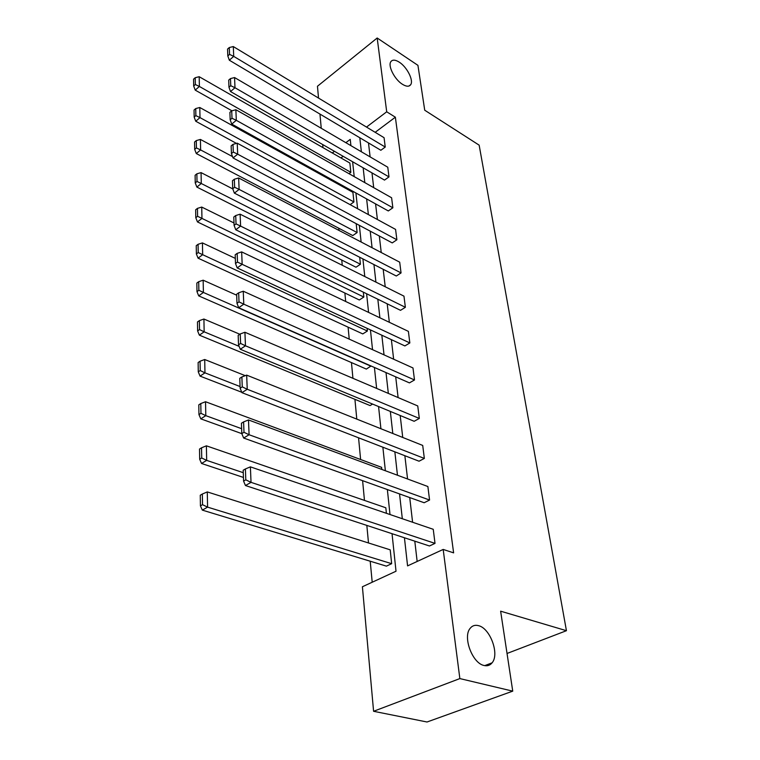 <?xml version="1.0" encoding="UTF-8"?>
<svg xmlns="http://www.w3.org/2000/svg" width="760" height="760" viewBox="0 0 760 760"><rect width="100%" height="100%" fill="white"/><g stroke="black" fill="none" stroke-linecap="round" stroke-linejoin="round"><path stroke-width="1.14" d="M402.401 84.265C394.62 79.515 387.647 65.797 390.868 61.655C392.512 59.498 395.323 59.669 399.304 62.187C407.037 67.061 413.867 80.55 410.666 84.721C409.079 86.83 406.324 86.678 402.401 84.265M484.091 665.494C472.359 663.366 462.545 636.87 470.164 628.32C472.292 625.642 475.066 624.758 478.486 625.651C490.105 628.149 499.719 654.103 492.1 662.815C490.058 665.37 487.388 666.264 484.091 665.494M318.526 98.078L317.462 86.251L377.178 38L417.933 65.35L424.726 110.219L479.151 145.16L566.438 630.695L500.631 611.183L512.744 691.144L427.025 722L373.587 711.284L362.406 586.758L396.017 571.225L392.036 533.691M334.286 180.984L334.39 182.077M338.751 228.228L338.96 230.413M341.762 260.062L342.256 265.269M344.878 293.018L345.676 301.483M348.099 327.17L349.229 339.131M351.452 362.577L352.934 378.309M354.92 399.323L356.791 419.111M358.558 437.788L360.61 459.505M362.606 480.671L364.467 500.403M366.833 525.407L368.495 542.963M370.215 561.222L372.2 582.236M322.971 147.639L322.696 144.552M321.242 128.279L319.96 114.085M512.744 691.144L459.857 678.585L373.587 711.284M507.034 653.467L566.438 630.695M384.512 180.091L388.987 176.899L234.982 87.732L230.517 91.552L384.512 180.091M230.489 78.584L228.703 80.123L228.969 87.248L230.755 85.719L230.489 78.584L234.574 77.558L387.771 167.219L388.987 176.899M392.236 242.905L396.881 239.78L237.68 154.185L233.025 157.928L392.236 242.905M232.997 144.371L231.144 145.882L231.429 153.586L233.291 152.076L232.997 144.371L237.234 143.184L395.58 229.406L396.881 239.78M400.52 310.327L405.365 307.297L240.607 226.1L235.752 229.757L400.52 310.327M235.714 215.545L233.785 217.027L234.089 225.368L236.037 223.896L235.714 215.545L240.122 214.177L403.969 296.144L405.365 307.297M409.431 382.888L414.494 379.971L243.78 304.18L238.707 307.724L409.431 382.888M238.668 292.809L236.645 294.234L236.987 303.306L239.01 301.891L238.668 292.809L243.257 291.223L412.984 367.954L414.494 379.971M419.055 461.206L424.346 458.432L247.237 389.272L241.927 392.663L419.055 461.206M241.88 376.96L239.77 378.328L240.131 388.227L242.259 386.868L241.88 376.96L246.667 375.126L422.712 445.436L424.346 458.432M429.466 545.984L435.014 543.381L251.028 482.362L245.451 485.535L429.466 545.984M245.394 468.967L243.171 470.259L243.58 481.108L245.803 479.826L245.394 468.967L250.391 466.858L433.248 529.302L435.014 543.381M368.495 142.927L370.12 156.892M371.982 172.881L373.702 187.653M375.582 203.889L377.397 219.507M379.316 236.008L381.235 252.519M383.192 269.297L385.225 286.767M387.201 303.82L389.348 322.306M391.372 339.635L393.642 359.214M395.694 376.837L398.107 397.565M400.188 415.501L402.743 437.465M404.861 455.715L407.569 478.99M409.726 497.562L412.594 522.244M414.798 541.167L417.154 561.459M404.434 537.757L407.578 565.886L443.184 549.433L453.615 552.862L395.361 117.192L375.165 132.316M424.156 502.74L429.571 500.042L249.09 434.748L243.647 438.035L424.156 502.74M243.599 421.914L241.433 423.244L241.813 433.608L243.988 432.288L243.599 421.914L248.491 419.947L427.88 486.523L429.571 500.042M414.152 421.287L419.32 418.437L245.47 345.8L240.284 349.267L414.152 421.287M240.236 333.963L238.174 335.369L238.526 344.841L240.597 343.444L240.236 333.963L244.919 332.262L417.753 405.945L419.32 418.437M404.89 345.933L409.839 342.95L242.164 264.319L237.196 267.919L404.89 345.933M237.158 253.374L235.182 254.828L235.505 263.52L237.49 262.077L237.158 253.374L241.661 251.892L408.386 331.379L409.839 342.95M396.302 276.003L401.052 272.925L239.115 189.411L234.365 193.125L396.302 276.003M234.327 179.246L232.436 180.737L232.731 188.755L234.631 187.264L234.327 179.246L238.649 177.964L399.693 262.172L401.052 272.925M388.303 210.947L392.863 207.793L236.303 120.317L231.743 124.098L388.303 210.947M231.714 110.846L229.9 112.366L230.175 119.776L231.999 118.256L231.714 110.846L235.875 109.734L391.609 197.771L392.863 207.793M380.855 150.271L385.234 147.05L233.709 56.373L229.33 60.211L380.855 150.271M229.302 47.529L227.553 49.067L227.81 55.936L229.558 54.387L229.302 47.529L233.31 46.569L384.066 137.693L385.234 147.05M377.178 38L386.707 111.796L366.5 127.082M395.361 117.192L386.707 111.796M443.184 549.433L459.857 678.585M350.911 145.654L350.246 139.365L345.857 142.69M334.457 151.316L332.272 152.959M390.003 514.529L387.353 489.544M385.367 470.744L382.869 447.203M380.912 428.744L378.565 406.543M376.637 388.417L374.423 367.479M372.533 349.666L370.443 329.906M368.581 312.408L366.605 293.74M364.781 276.545L362.919 258.923M361.123 242.003L359.356 225.359M357.599 208.725L355.927 192.993M354.198 176.624L352.621 161.756M359.803 137.759L361.37 151.772M363.156 167.808L364.809 182.628M366.624 198.92L368.372 214.595M370.224 231.154L372.077 247.731M373.948 264.565L375.915 282.112M377.824 299.231L379.895 317.794M381.834 335.207L384.028 354.863M386.004 372.571L388.331 393.404M390.336 411.426L392.806 433.494M394.849 451.839L397.461 475.237M399.541 493.914L402.315 518.738M343.14 156.303L340.955 157.938M350.835 172.33L199.386 86.46L199.196 76.712L349.866 163.039L350.835 172.33L348.992 173.679M353.923 201.941L199.994 117.61L199.794 107.502L352.916 192.337L353.923 201.941L350.123 204.649M356.183 223.668L357.115 232.56L352.763 235.571L196.289 153.539L200.621 149.939L196.422 147.924L196.298 140.581L194.57 142.025L194.693 149.368L196.422 147.924M359.689 257.269L360.42 264.242L355.984 267.216L196.859 187.074L201.276 183.511L197.001 181.459L196.868 173.821L195.111 175.256L195.234 182.884L197.001 181.459M363.327 292.144L363.841 297.046L359.319 299.981L197.448 221.92L201.96 218.405L197.59 216.305L197.457 208.373L195.662 209.788L195.795 217.721L197.59 216.305M367.108 328.358L367.384 331.027L362.767 333.916L198.065 258.162L202.663 254.695L198.218 252.558L198.075 244.292L196.241 245.689L196.375 253.944L198.218 252.558M371.032 365.987L366.349 369.084L198.702 295.877L203.405 292.467L198.864 290.282L198.711 281.684L196.84 283.062L196.982 291.65L198.864 290.282M372.628 404.082L370.063 405.565L199.367 335.16L204.164 331.816L199.528 329.584L199.376 320.625L197.467 321.974L197.619 330.923L199.528 329.584M241.632 428.697L205.798 415.653L205.532 401.736L381.606 467.333L381.824 469.433M243.266 472.682L206.673 460.38L206.387 445.825L385.823 507.775L386.403 513.304M391.656 563.683L207.584 507.129L207.29 491.919L390.212 549.841L391.656 563.683L386.403 566.143L202.34 510.122L207.584 507.129L202.53 504.678L202.34 494.019L200.26 495.235L200.431 505.884L202.53 504.678M250.391 466.858L251.028 482.362L245.803 479.826M245.451 485.535L243.58 481.108M207.29 491.919L202.34 494.019M200.431 505.884L202.34 510.122M248.491 419.947L249.09 434.748L243.988 432.288M243.647 438.035L241.813 433.608M246.667 375.126L247.237 389.272L242.259 386.868M241.927 392.663L240.131 388.227M201.723 457.985L201.552 447.792L199.519 449.046L199.68 459.23L201.723 457.985L206.673 460.38L201.542 463.476L243.438 477.432M206.387 445.825L201.552 447.792M199.68 459.23L201.542 463.476M200.963 413.316L200.792 403.56L198.806 404.852L198.958 414.599L200.963 413.316L205.798 415.653L200.792 418.845L241.841 433.656M205.532 401.736L200.792 403.56M198.958 414.599L200.792 418.845M244.919 332.262L245.47 345.8L240.597 343.444M240.284 349.267L238.526 344.841M240.075 386.545L204.972 372.846L204.706 359.508L245.252 375.668M200.232 370.557L200.07 361.209L198.123 362.539L198.274 371.868L200.232 370.557L204.972 372.846L200.06 376.115L241.766 392.264M204.706 359.508L200.07 361.209M198.274 371.868L200.06 376.115M243.257 291.223L243.78 304.18L239.01 301.891M238.707 307.724L236.987 303.306M239.124 346.351L204.164 331.816L203.917 319.029L239.827 334.238M203.917 319.029L199.376 320.625M197.619 330.923L199.367 335.16M241.661 251.892L242.164 264.319L237.49 262.077M237.196 267.919L235.505 263.52M371.06 366.253L203.405 292.467L203.157 280.193L236.683 295.203M203.157 280.193L198.711 281.684M196.982 291.65L198.702 295.877M240.122 214.177L240.607 226.1L236.037 223.896M235.752 229.757L234.089 225.368M367.384 331.027L202.663 254.695L202.435 242.905L235.315 258.381M202.435 242.905L198.075 244.292M196.375 253.944L198.065 258.162M238.649 177.964L239.115 189.411L234.631 187.264M234.365 193.125L232.731 188.755M363.841 297.046L201.96 218.405L201.732 207.071L234.004 222.975M201.732 207.071L197.457 208.373M195.795 217.721L197.448 221.92M237.234 143.184L237.68 154.185L233.291 152.076M233.025 157.928L231.429 153.586M360.42 264.242L201.276 183.511L201.067 172.615L232.798 188.927M201.067 172.615L196.868 173.821M195.234 182.884L196.859 187.074M235.875 109.734L236.303 120.317L231.999 118.256M231.743 124.098L230.175 119.776M234.574 77.558L234.982 87.732L230.755 85.719M230.517 91.552L228.969 87.248M233.31 46.569L233.709 56.373L229.558 54.387M229.33 60.211L227.81 55.936M357.115 232.56L200.621 149.939L200.421 139.441L232.541 156.617M200.421 139.441L196.298 140.581M194.693 149.368L196.289 153.539M195.871 115.634L195.748 108.556L194.056 110.019L194.17 117.097L195.871 115.634L199.994 117.61L195.738 121.239L236.464 143.402M199.794 107.502L195.748 108.556M194.17 117.097L195.738 121.239M195.339 84.521L195.225 77.701L193.562 79.173L193.677 85.994L195.339 84.521L199.386 86.46L195.215 90.117L231.914 110.789M199.196 76.712L195.225 77.701M193.677 85.994L195.215 90.117M492.1 662.815L484.719 665.636M410.666 84.721L408.947 86.032"/></g></svg>
